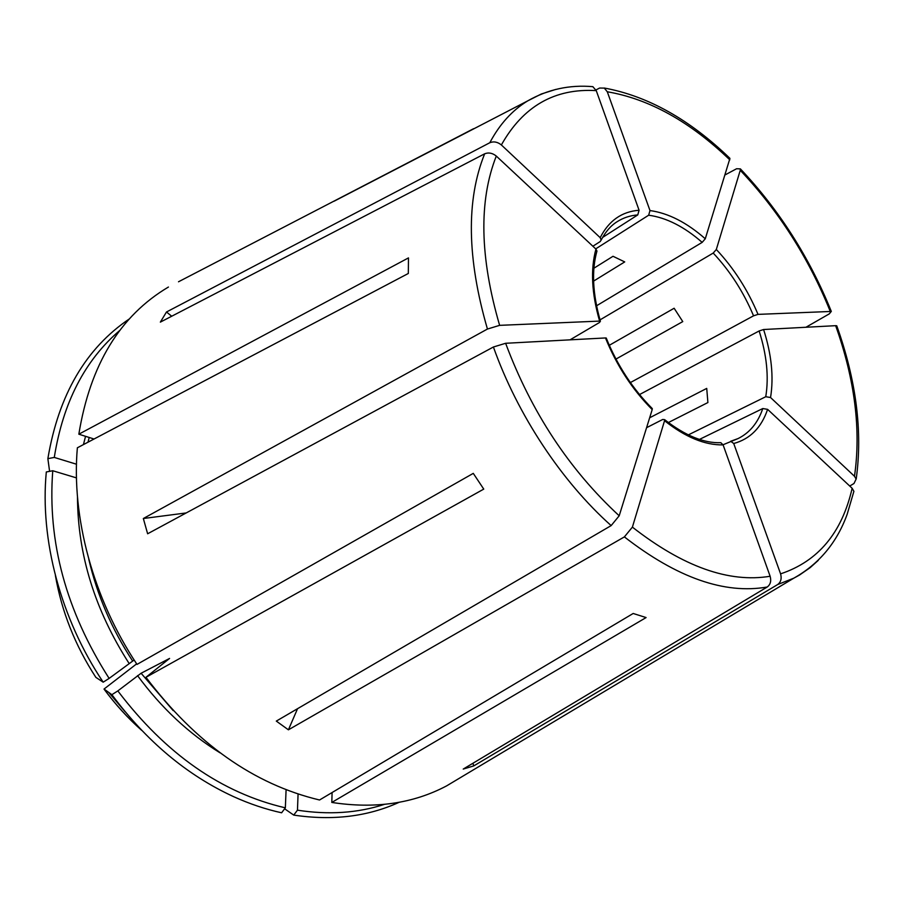 <?xml version="1.0" encoding="UTF-8"?>
<svg xmlns="http://www.w3.org/2000/svg" width="904" height="904" viewBox="0 0 904 904"><rect width="100%" height="100%" fill="white"/><g stroke="black" fill="none" stroke-linecap="round" stroke-linejoin="round"><path stroke-width="1.36" d="M505.63 343.283C531.292 412.021 569.147 469.526 619.195 515.788L652.202 409.58C632.291 389.534 616.72 365.657 605.477 337.949L505.63 343.283L493.414 347L147.635 533.778L143.34 518.512L186.213 512.941M605.477 337.949L606.211 338.039M615.963 359.069L682.769 321.598L674.135 308.253L609.285 345.305M720.861 442.723L723.098 444.904C704.77 445.186 685.255 437.129 664.553 420.71L632.393 527.122L624.381 536.897L288.41 729.822L297.54 708.702M664.553 420.71L664.587 419.671L662.711 419.467L646.575 427.694M619.195 515.788L611.149 525.608L276.308 721.098L288.41 729.822M593.905 268.217L613.014 256.284L624.721 261.911L593.6 281.099M723.098 444.904L770.129 576.255C771.428 580.967 770.457 584.549 767.236 587.001L463.232 769.067L473.752 765.914L472.928 763.27M334.073 201.219L478.77 126.244M699.447 439.412L762.784 408.54C757.936 422.801 749.71 432.801 738.105 438.553L723.053 444.757M767.609 409.354C761.428 427.648 750.128 439.039 733.72 443.502L780.581 573.859C818.097 561.35 841.952 532.829 852.144 488.284L767.609 409.354L762.784 408.54M852.144 488.284L853.851 491.256M178.506 281.777L473.56 128.707M94.039 439.016L78.84 434.191C90.174 364.764 120.029 315.711 168.427 287.043M119.961 330.288C84.976 360.041 63.077 402.416 54.285 457.424L47.867 458.656L49.596 471.346M129.611 318.739C85.846 348.187 58.59 394.822 47.867 458.656M109.124 678.407L103.18 682.181C60.489 618.336 39.821 539.518 46.307 471.967L52.76 470.747C47.347 541.79 66.128 611.014 109.124 678.407L134.142 660.01M78.84 434.191L408.472 257.9L408.325 273.471L77.36 447.796C71.292 517.065 92.976 598.369 137.012 664.406L473.278 473.368L483.753 489.109L145.951 677.299C195.931 743.404 253.798 784.299 319.541 799.995L633.184 613.477L646.1 617.568L331.813 802.436C374.911 809.08 413.162 803.577 446.553 785.915L462.057 776.649M103.18 682.181L95.869 677.379C75.179 645.569 61.687 611.635 55.404 575.565M117.825 690.916L111.881 694.679C146.504 741.291 187.094 775.282 233.65 796.673C249.64 803.905 265.629 809.283 281.619 812.786L285.348 807.837C221.57 792.977 165.726 754.004 117.825 690.916L141.103 673.243L169.579 658.44L145.951 677.299M111.881 694.679L104.028 689.051L136.651 663.852M332.096 792.537L331.813 802.436M399.195 802.277C367.77 816.617 332.615 820.889 293.732 815.092L297.461 810.176C328.627 815.012 357.577 813.091 384.29 804.402M293.732 815.092L284.624 808.797M570.028 339.847L599.488 322.491L600.369 321.214L599.612 321.101L499.629 325.35L487.437 329.045L143.34 518.512M592.877 246.238L600.188 241.56L601.149 240.023L600.199 237.684L501.37 144.956C497.573 141.905 493.72 141.16 489.81 142.73L166.483 311.993L160.347 322.129L484.657 153.804C466.035 199.976 466.961 258.397 487.437 329.045M602.572 237.447L637.761 214.926L639.083 210.248L596.256 90.626L592.9 86.75M595.702 248.871L648.665 215.208C666.429 217.649 684.26 226.712 702.171 242.374L596.55 305.778M600.019 319.88L713.211 253.063C730.138 271.143 743.585 292.071 753.552 315.824L630.382 382.561M639.524 394.562L759.134 330.966C766.773 354.967 768.976 376.889 765.756 396.72L688.317 434.903M668.35 422.563L707.9 402.551L706.725 388.404L649.66 417.772M648.665 215.208L649.987 210.564L607.285 91.767L604.313 88.106L599.623 88.038L595.973 89.925M297.461 810.176L298.071 794.006M713.211 253.063L716.318 249.481L740.252 170.302L740.365 168.89L736.602 168.743L725.132 174.879M763.597 329.519C771.553 354.345 773.869 377.013 770.547 397.523L854.483 476.272C861.162 429.92 854.89 379.725 835.658 325.677L763.597 329.519L759.134 330.966M835.658 325.677L836.72 325.79M52.76 470.747L76.467 477.888M649.987 210.564C668.35 213.107 686.78 222.52 705.278 238.78L702.171 242.374M599.612 321.101C591.645 293.438 590.414 269.437 595.939 249.097L596.911 251.007M652.202 409.58L652.259 408.608M54.285 457.424L76.478 464.215M733.72 443.502L730.703 441.276M716.318 249.481C733.822 268.183 747.721 289.811 758.015 314.377L753.552 315.824M285.348 807.837L286.093 789.689M770.547 397.523L765.756 396.72M780.581 573.859C781.87 578.537 780.909 582.097 777.689 584.538L473.752 765.914M854.483 476.272L856.133 479.041L853.986 483.504L849.737 486.036M758.015 314.377L831.284 311.439L829.25 313.891L805.939 327.259M705.278 238.78L729.923 158.415M595.939 249.097L496.296 156.064C492.465 153.002 488.589 152.245 484.657 153.804M166.483 311.993L171.726 316.231M89.202 437.479L87.993 442.192M85.541 436.316L83.439 444.598M88.773 559.18C97.146 595.148 111.734 629.037 132.526 660.869M77.484 497.087C77.789 554.785 94.954 610.177 128.967 663.242M141.103 673.243L173.195 710.601M137.544 675.616C161.296 707.855 188.8 733.596 220.079 752.851M104.039 689.108C115.339 704.419 127.893 718.183 141.713 730.375M108.762 692.464L125.034 711.629M601.183 240.057C605.556 231.673 610.889 225.548 617.183 221.672C623.319 217.762 630.178 215.514 637.761 214.926M600.199 237.684C608.765 220.745 621.737 211.592 639.083 210.248M632.393 527.122C683.085 566.706 728.997 583.091 770.129 576.255M624.381 536.897C677.028 577.78 724.646 594.482 767.236 587.001M777.689 584.538L793.78 578.187L799.498 575.046L810.154 567.644L818.244 560.39M830.222 311.315C808.594 257.809 778.604 210.813 740.252 170.302M729.81 159.85C690.034 121.644 649.196 98.954 607.285 91.767M596.256 90.626C554.74 88.117 523.111 106.231 501.37 144.956M555.734 89.428L541.236 94.039L527.676 100.898C512.229 110.311 499.607 124.255 489.81 142.73M493.414 347C517.472 414.8 561.553 481.346 611.149 525.608M496.296 156.064C478.657 200.801 479.775 257.222 499.629 325.35M141.499 730.149C127.792 718.025 115.328 704.352 104.107 689.153M600.414 321.236C592.617 293.924 591.476 270.511 596.968 250.984M606.222 338.006C617.319 365.34 632.676 388.878 652.304 408.619M664.587 419.625C685.164 435.66 703.933 443.344 720.895 442.689M730.681 441.265L738.105 438.553M446.553 785.915L793.78 578.187C819.013 564.028 836.799 542.773 847.127 514.41L853.907 491.29M856.201 479.007C862.766 431.536 856.28 380.46 836.765 325.802M831.307 311.405C809.442 257.38 779.135 209.875 740.399 168.89M729.935 158.369C689.684 119.486 647.829 96.039 604.369 88.038M592.888 86.671C569.531 84.637 547.801 89.372 527.676 100.898L469.944 130.809"/></g></svg>
